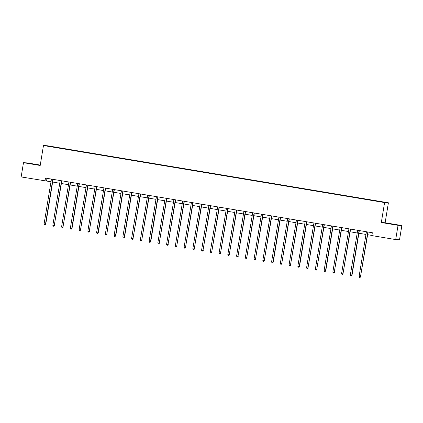 <?xml version="1.0" encoding="UTF-8"?>
<svg xmlns="http://www.w3.org/2000/svg" width="423" height="423" viewBox="0 0 423 423"><rect width="100%" height="100%" fill="white"/><g stroke="black" fill="none" stroke-linecap="round" stroke-linejoin="round"><path stroke-width="0.63" d="M40.264 165.081L27.299 162.913L23.482 162.686L21.15 176.941L50.993 181.768M388.404 202.797L47.281 145.755L43.469 145.528L384.586 202.569L388.404 202.797L385.136 222.752L381.319 222.53L398.032 225.322L401.85 225.549L385.136 222.752M401.85 225.549L399.518 239.804L395.701 239.577L398.032 225.322M55.979 147.537L372.864 200.528M55.973 147.5L57.882 147.854M372.906 200.285L57.919 147.611M395.701 239.577L371.865 235.59L372.33 232.74L45.451 178.078L44.986 180.928M23.482 162.686L40.196 165.483L43.469 145.528M381.319 222.53L384.586 202.569M52.648 182.043L59.743 183.228M61.398 183.508L68.494 184.692M70.149 184.967L77.24 186.157M78.895 186.432L85.991 187.616M87.646 187.897L94.741 189.081M96.396 189.361L103.492 190.546M105.147 190.821L112.238 192.01M113.893 192.285L120.989 193.47M122.644 193.75L129.739 194.934M131.394 195.209L138.49 196.399M140.145 196.674L147.236 197.858M148.896 198.138L155.987 199.323M157.642 199.603L164.737 200.788M166.392 201.062L173.488 202.252M175.143 202.527L182.239 203.712M183.894 203.992L190.985 205.176M192.639 205.451L199.735 206.641M201.39 206.916L208.486 208.105M210.141 208.38L217.237 209.565M218.892 209.845L225.982 211.029M227.637 211.304L234.733 212.494M236.388 212.769L243.484 213.953M245.139 214.234L252.235 215.418M253.89 215.693L260.98 216.883M262.641 217.158L269.731 218.347M271.386 218.622L278.482 219.807M280.137 220.087L287.233 221.271M288.888 221.546L295.978 222.736M297.639 223.011L304.729 224.195M306.384 224.476L313.48 225.66M315.135 225.94L322.231 227.125M323.886 227.4L330.982 228.589M332.637 228.864L339.727 230.049M341.382 230.329L348.478 231.513M350.133 231.788L357.229 232.978M358.884 233.253L365.98 234.442M367.635 234.717L371.891 235.426M46.974 178.332L46.535 181.023M392.396 224.053L385.263 223.043L392.38 224.169M28.098 163.315L40.074 165.192L28.098 163.315M39.064 165.134L29.25 163.384M366.376 231.751L366.376 231.746A0.576 0.571 -86.6 0 1 366.381 231.968L359.079 276.557L360.481 276.79L368.042 232.222A0.576 0.571 -86.6 0 1 368.105 232.031M367.91 232L367.862 232A0.576 0.571 -86.6 0 0 367.783 232.206L360.481 276.79L360.021 277.467L359.455 277.372L359.079 276.557M360.74 276.806L360.021 277.467M394.633 224.624L387.933 223.524M386.368 223.244L396.229 224.862M37.473 164.896L30.773 163.796M359.159 230.535L359.111 230.535A0.576 0.571 -86.6 0 0 359.037 230.741L351.735 275.331L350.329 275.093L357.631 230.509A0.576 0.571 -86.6 0 0 357.625 230.286L357.625 230.281M359.354 230.572A0.576 0.571 -86.6 0 0 359.291 230.757L351.989 275.341L351.27 276.002L350.709 275.912L350.329 275.093M351.989 275.341L351.27 276.002M348.88 228.822L348.875 228.817A0.576 0.571 -86.6 0 1 348.885 229.044L341.583 273.628L342.984 273.866L350.545 229.292A0.576 0.571 -86.6 0 1 350.609 229.107M350.366 229.065L350.36 229.07A0.576 0.571 -86.6 0 0 350.286 229.277L342.984 273.866L342.519 274.543L341.958 274.448L341.583 273.628M343.243 273.882L342.519 274.543M340.129 227.363L340.129 227.357A0.576 0.571 -86.6 0 1 340.134 227.579L332.832 272.169L334.233 272.401L341.795 227.828A0.576 0.571 -86.6 0 1 341.858 227.643M341.615 227.606L341.61 227.606A0.576 0.571 -86.6 0 0 341.535 227.812L334.233 272.401L333.768 273.078L333.208 272.983L332.832 272.169M334.493 272.417L333.768 273.078M332.912 226.146L332.864 226.146A0.576 0.571 -86.6 0 0 332.785 226.353L325.483 270.937L324.081 270.704L331.383 226.115A0.576 0.571 -86.6 0 0 331.378 225.898L331.378 225.893M333.107 226.183A0.576 0.571 -86.6 0 0 333.044 226.368L325.742 270.953L325.017 271.614L324.457 271.518L324.081 270.704M325.742 270.953L325.017 271.614M322.627 224.433L322.627 224.428A0.576 0.571 -86.6 0 1 322.633 224.655L315.331 269.24L316.737 269.477L324.293 224.904A0.576 0.571 -86.6 0 1 324.356 224.719M324.113 224.676L324.113 224.682A0.576 0.571 -86.6 0 0 324.034 224.888L316.737 269.477L316.272 270.149L315.711 270.059L315.331 269.24M316.991 269.493L316.272 270.149M313.877 222.969L313.877 222.963A0.576 0.571 -86.6 0 1 313.887 223.191L306.585 267.78L307.986 268.013L315.542 223.439A0.576 0.571 -86.6 0 1 315.611 223.254M315.41 223.222L315.362 223.217A0.576 0.571 -86.6 0 0 315.288 223.423L307.986 268.013L307.521 268.69L306.961 268.594L306.585 267.78M308.245 268.029L307.521 268.69M306.659 221.758L306.612 221.758A0.576 0.571 -86.6 0 0 306.538 221.964L299.235 266.548L297.834 266.316L305.136 221.726A0.576 0.571 -86.6 0 0 305.131 221.509L305.126 221.504M306.86 221.789A0.576 0.571 -86.6 0 0 306.797 221.975L299.495 266.564L298.77 267.225L298.21 267.13L297.834 266.316M299.495 266.564L298.77 267.225M296.38 220.045L296.38 220.039A0.576 0.571 -86.6 0 1 296.386 220.267L289.083 264.851L290.485 265.084L298.046 220.515A0.576 0.571 -86.6 0 1 298.109 220.33M297.866 220.288L297.861 220.293A0.576 0.571 -86.6 0 0 297.787 220.499L290.485 265.084L290.019 265.76L289.459 265.67L289.083 264.851M290.744 265.099L290.019 265.76M287.629 218.58L287.629 218.575A0.576 0.571 -86.6 0 1 287.635 218.802L280.333 263.386L281.739 263.624L289.295 219.051A0.576 0.571 -86.6 0 1 289.358 218.865M289.163 218.834L289.115 218.828A0.576 0.571 -86.6 0 0 289.036 219.035L281.739 263.624L281.274 264.301L280.713 264.206L280.333 263.386M281.993 263.64L281.274 264.301M280.412 217.369L280.364 217.364A0.576 0.571 -86.6 0 0 280.29 217.57L272.988 262.16L271.587 261.927L278.884 217.337A0.576 0.571 -86.6 0 0 278.879 217.121L278.879 217.11M280.608 217.401A0.576 0.571 -86.6 0 0 280.544 217.586L273.247 262.175L272.523 262.836L271.963 262.741L271.587 261.927M273.247 262.175L272.523 262.836M270.133 215.656L270.128 215.651A0.576 0.571 -86.6 0 1 270.138 215.873L262.836 260.462L264.238 260.695L271.799 216.127A0.576 0.571 -86.6 0 1 271.862 215.942M271.619 215.899L271.614 215.904A0.576 0.571 -86.6 0 0 271.54 216.111L264.238 260.695L263.772 261.372L263.212 261.277L262.836 260.462M264.497 260.711L263.772 261.372M261.382 214.191L261.382 214.186A0.576 0.571 -86.6 0 1 261.388 214.413L254.086 258.998L255.487 259.236L263.048 214.662A0.576 0.571 -86.6 0 1 263.111 214.477M262.916 214.445L262.863 214.44A0.576 0.571 -86.6 0 0 262.789 214.646L255.487 259.236L255.021 259.907L254.461 259.817L254.086 258.998M255.746 259.251L255.021 259.907M252.631 212.727L252.631 212.721A0.576 0.571 -86.6 0 1 252.637 212.949L245.335 257.538L246.736 257.771L254.297 213.197A0.576 0.571 -86.6 0 1 254.36 213.012M254.165 212.981L254.117 212.975A0.576 0.571 -86.6 0 0 254.038 213.181L246.736 257.771L246.276 258.448L245.715 258.353L245.335 257.538M246.995 257.787L246.276 258.448M243.881 211.267L243.881 211.262A0.576 0.571 -86.6 0 1 243.886 211.484L236.589 256.074L237.99 256.306L245.546 211.733A0.576 0.571 -86.6 0 1 245.61 211.548M245.366 211.511L245.366 211.516A0.576 0.571 -86.6 0 0 245.292 211.722L237.99 256.306L237.525 256.983L236.965 256.888L236.589 256.074M238.244 256.322L237.525 256.983M235.135 209.803L235.13 209.797A0.576 0.571 -86.6 0 1 235.14 210.02L227.838 254.609L229.24 254.842L236.801 210.273A0.576 0.571 -86.6 0 1 236.864 210.088M236.663 210.051L236.616 210.051A0.576 0.571 -86.6 0 0 236.542 210.257L229.24 254.842L228.774 255.518L228.214 255.423L227.838 254.609M229.499 254.858L228.774 255.518M226.384 208.338L226.384 208.333A0.576 0.571 -86.6 0 1 226.39 208.56L219.088 253.144L220.489 253.382L228.05 208.809A0.576 0.571 -86.6 0 1 228.113 208.624M227.918 208.592L227.865 208.587A0.576 0.571 -86.6 0 0 227.791 208.793L220.489 253.382L220.023 254.054L219.463 253.964L219.088 253.144M220.748 253.398L220.023 254.054M217.634 206.873L217.634 206.868A0.576 0.571 -86.6 0 1 217.639 207.096L210.337 251.685L211.738 251.918L219.299 207.344A0.576 0.571 -86.6 0 1 219.363 207.159M219.167 207.127L219.119 207.122A0.576 0.571 -86.6 0 0 219.04 207.328L211.738 251.918L211.278 252.594L210.712 252.499L210.337 251.685M211.997 251.934L211.278 252.594M208.883 205.414L208.883 205.409A0.576 0.571 -86.6 0 1 208.888 205.631L201.586 250.22L202.992 250.453L210.548 205.885A0.576 0.571 -86.6 0 1 210.612 205.694M210.416 205.663L210.368 205.663A0.576 0.571 -86.6 0 0 210.294 205.869L202.992 250.453L202.527 251.13L201.967 251.035L201.586 250.22M203.246 250.469L202.527 251.13M200.132 203.949L200.132 203.944A0.576 0.571 -86.6 0 1 200.142 204.172L192.84 248.756L194.242 248.994L201.803 204.42A0.576 0.571 -86.6 0 1 201.866 204.235M201.665 204.198L201.618 204.198A0.576 0.571 -86.6 0 0 201.544 204.404L194.242 248.994L193.776 249.665L193.216 249.575L192.84 248.756M194.501 249.004L193.776 249.665M191.386 202.485L191.381 202.48A0.576 0.571 -86.6 0 1 191.392 202.707L184.09 247.291L185.491 247.529L193.052 202.955A0.576 0.571 -86.6 0 1 193.115 202.77M192.914 202.739L192.867 202.733A0.576 0.571 -86.6 0 0 192.793 202.94L185.491 247.529L185.025 248.206L184.465 248.111L184.09 247.291M185.75 247.545L185.025 248.206M182.636 201.025L182.636 201.02A0.576 0.571 -86.6 0 1 182.641 201.242L175.339 245.832L176.74 246.064L184.301 201.491A0.576 0.571 -86.6 0 1 184.365 201.306M184.169 201.274L184.116 201.274A0.576 0.571 -86.6 0 0 184.042 201.475L176.74 246.064L176.275 246.741L175.714 246.646L175.339 245.832M176.999 246.08L176.275 246.741M173.885 199.561L173.885 199.556A0.576 0.571 -86.6 0 1 173.89 199.778L166.588 244.367L167.994 244.6L175.55 200.031A0.576 0.571 -86.6 0 1 175.614 199.846M175.418 199.809L175.371 199.809A0.576 0.571 -86.6 0 0 175.291 200.016L167.994 244.6L167.529 245.277L166.969 245.181L166.588 244.367M168.248 244.616L167.529 245.277M165.134 198.096L165.134 198.091A0.576 0.571 -86.6 0 1 165.139 198.318L157.842 242.902L159.244 243.14L166.799 198.567A0.576 0.571 -86.6 0 1 166.863 198.382M166.667 198.35L166.62 198.345A0.576 0.571 -86.6 0 0 166.546 198.551L159.244 243.14L158.778 243.812L158.218 243.722L157.842 242.902M159.503 243.156L158.778 243.812M157.874 196.875L157.869 196.88A0.576 0.571 -86.6 0 0 157.795 197.086L150.493 241.676L149.092 241.443L156.394 196.854A0.576 0.571 -86.6 0 0 156.388 196.632L156.383 196.626M158.117 196.917A0.576 0.571 -86.6 0 0 158.054 197.102L150.752 241.692L150.028 242.353L149.467 242.257L149.092 241.443M150.752 241.692L150.028 242.353M147.638 195.172L147.638 195.167A0.576 0.571 -86.6 0 1 147.643 195.389L140.341 239.978L141.742 240.211L149.303 195.638A0.576 0.571 -86.6 0 1 149.367 195.452M149.123 195.415L149.118 195.421A0.576 0.571 -86.6 0 0 149.044 195.627L141.742 240.211L141.277 240.888L140.716 240.793L140.341 239.978M142.001 240.227L141.277 240.888M138.887 193.708L138.887 193.702A0.576 0.571 -86.6 0 1 138.892 193.93L131.59 238.514L132.991 238.752L140.552 194.178A0.576 0.571 -86.6 0 1 140.616 193.993M140.42 193.956L140.373 193.956A0.576 0.571 -86.6 0 0 140.293 194.162L132.991 238.752L132.531 239.423L131.971 239.333L131.59 238.514M133.25 238.762L132.531 239.423M131.669 192.497L131.622 192.491A0.576 0.571 -86.6 0 0 131.548 192.698L124.246 237.287L122.844 237.049L130.141 192.465A0.576 0.571 -86.6 0 0 130.136 192.243L130.136 192.238M131.865 192.528A0.576 0.571 -86.6 0 0 131.802 192.714L124.499 237.303L123.78 237.964L123.22 237.869L122.844 237.049M124.499 237.303L123.78 237.964M122.919 191.032L122.871 191.027A0.576 0.571 -86.6 0 0 122.797 191.233L115.495 235.823L114.094 235.59L121.396 191A0.576 0.571 -86.6 0 0 121.39 190.784L121.385 190.778M123.119 191.064A0.576 0.571 -86.6 0 0 123.056 191.249L115.754 235.838L115.03 236.499L114.469 236.404L114.094 235.59M115.754 235.838L115.03 236.499M112.64 189.319L112.64 189.314A0.576 0.571 -86.6 0 1 112.645 189.536L105.343 234.125L106.744 234.358L114.305 189.79A0.576 0.571 -86.6 0 1 114.369 189.604M114.173 189.567L114.12 189.567A0.576 0.571 -86.6 0 0 114.046 189.774L106.744 234.358L106.279 235.035L105.718 234.939L105.343 234.125M107.003 234.374L106.279 235.035M105.422 188.108L105.375 188.103A0.576 0.571 -86.6 0 0 105.295 188.309L97.993 232.899L96.592 232.661L103.894 188.076A0.576 0.571 -86.6 0 0 103.889 187.854L103.889 187.849M105.618 188.14A0.576 0.571 -86.6 0 0 105.554 188.325L98.252 232.914L97.533 233.57L96.967 233.48L96.592 232.661M98.252 232.914L97.533 233.57M95.138 186.39L95.138 186.384A0.576 0.571 -86.6 0 1 95.143 186.612L87.841 231.201L89.248 231.434L96.804 186.86A0.576 0.571 -86.6 0 1 96.867 186.675M96.624 186.633L96.624 186.638A0.576 0.571 -86.6 0 0 96.55 186.844L89.248 231.434L88.782 232.111L88.222 232.016L87.841 231.201M89.502 231.45L88.782 232.111M86.392 184.93L86.387 184.925A0.576 0.571 -86.6 0 1 86.398 185.147L79.096 229.737L80.497 229.969L88.058 185.396A0.576 0.571 -86.6 0 1 88.121 185.211M87.921 185.179L87.873 185.179A0.576 0.571 -86.6 0 0 87.799 185.385L80.497 229.969L80.032 230.646L79.471 230.551L79.096 229.737M80.756 229.985L80.032 230.646M79.17 183.714L79.122 183.714A0.576 0.571 -86.6 0 0 79.048 183.92L71.746 228.505L70.345 228.272L77.647 183.682A0.576 0.571 -86.6 0 0 77.642 183.466L77.642 183.46M79.371 183.751A0.576 0.571 -86.6 0 0 79.307 183.936L72.005 228.52L71.281 229.181L70.72 229.086L70.345 228.272M72.005 228.52L71.281 229.181M68.891 182.001L68.891 181.996A0.576 0.571 -86.6 0 1 68.896 182.223L61.594 226.807L62.995 227.045L70.556 182.472A0.576 0.571 -86.6 0 1 70.62 182.287M70.377 182.244L70.371 182.25A0.576 0.571 -86.6 0 0 70.297 182.456L62.995 227.045L62.53 227.717L61.97 227.627L61.594 226.807M63.254 227.061L62.53 227.717M60.14 180.536L60.14 180.531A0.576 0.571 -86.6 0 1 60.145 180.758L52.843 225.348L54.25 225.581L61.806 181.007A0.576 0.571 -86.6 0 1 61.869 180.822M61.673 180.79L61.626 180.785A0.576 0.571 -86.6 0 0 61.547 180.991L54.25 225.581L53.784 226.257L53.224 226.162L52.843 225.348M54.504 225.596L53.784 226.257M52.923 179.326L52.875 179.326A0.576 0.571 -86.6 0 0 52.801 179.532L45.499 224.116L44.098 223.883L51.4 179.294A0.576 0.571 -86.6 0 0 51.389 179.077L51.389 179.072M53.124 179.357A0.576 0.571 -86.6 0 0 53.055 179.548L45.758 224.132L45.034 224.793L44.473 224.698L44.098 223.883M45.758 224.132L45.034 224.793"/></g></svg>
